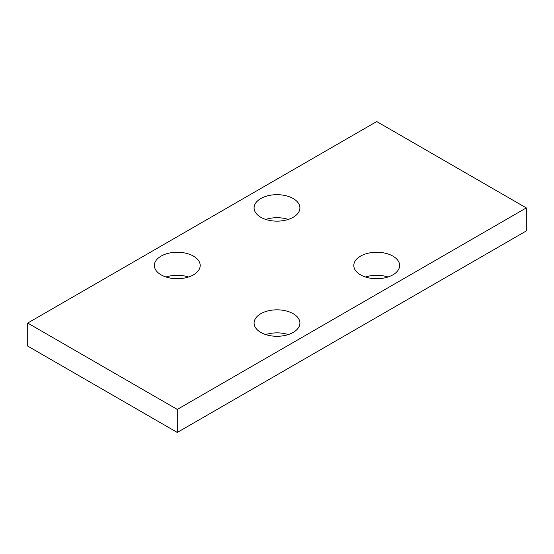 <?xml version="1.0" encoding="UTF-8"?>
<svg xmlns="http://www.w3.org/2000/svg" width="554" height="554" viewBox="0 0 554 554"><rect width="100%" height="100%" fill="white"/><g stroke="black" fill="none" stroke-linecap="round" stroke-linejoin="round"><path stroke-width="0.83" d="M388.008 277A22.915 13.234 0 0 0 365.432 277M392.924 256.128A22.915 13.234 0 0 0 367.953 253.261A22.915 13.234 0 0 0 353.805 265.484A22.915 13.234 0 0 0 360.516 274.839A22.915 13.234 0 0 0 385.487 277.706A22.915 13.234 0 0 0 399.635 265.484A22.915 13.234 0 0 0 392.924 256.128M288.288 334.574A22.915 13.234 0 0 0 265.712 334.574M293.204 313.702A22.915 13.234 0 0 0 268.233 310.836A22.915 13.234 0 0 0 254.085 323.058A22.915 13.234 0 0 0 260.796 332.414A22.915 13.234 0 0 0 285.767 335.281A22.915 13.234 0 0 0 299.915 323.058A22.915 13.234 0 0 0 293.204 313.702M288.288 219.426A22.915 13.234 0 0 0 265.712 219.426M293.204 198.554A22.915 13.234 0 0 0 268.233 195.687A22.915 13.234 0 0 0 254.085 207.909A22.915 13.234 0 0 0 260.796 217.265A22.915 13.234 0 0 0 285.767 220.139A22.915 13.234 0 0 0 299.915 207.909A22.915 13.234 0 0 0 293.204 198.554M188.568 277A22.915 13.234 0 0 0 165.992 277M193.484 256.128A22.915 13.234 0 0 0 168.513 253.261A22.915 13.234 0 0 0 154.365 265.484A22.915 13.234 0 0 0 161.076 274.839A22.915 13.234 0 0 0 186.047 277.706A22.915 13.234 0 0 0 200.195 265.484A22.915 13.234 0 0 0 193.484 256.128M177.28 409.42L526.3 207.909L526.3 230.942L177.28 432.445L177.28 409.42L27.7 323.058L27.7 346.091L177.28 432.445M526.3 207.909L376.72 121.555L27.7 323.058"/></g></svg>
